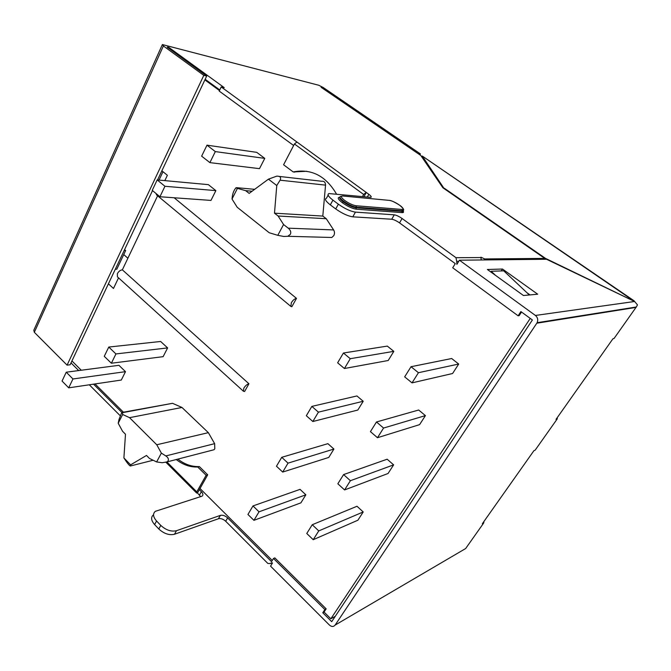 <?xml version="1.0" encoding="UTF-8"?>
<svg xmlns="http://www.w3.org/2000/svg" width="671" height="671" viewBox="0 0 671 671"><rect width="100%" height="100%" fill="white"/><g stroke="black" fill="none" stroke-linecap="round" stroke-linejoin="round"><path stroke-width="1.01" d="M200.696 496.699L197.475 493.026L207.708 474.8L199.321 466.563C191.738 466.857 184.584 464.366 177.865 459.107M326.156 608.857L324.881 609.562L322.776 612.757L324.051 612.044L326.156 608.857L274.825 557.895L273.491 558.482L271.529 561.661L227.637 517.895C225.154 515.697 222.738 514.858 220.39 515.37L176.465 530.711C171.189 531.902 165.955 530.132 160.78 525.41L156.561 520.998C153.038 516.93 152.627 513.709 155.337 511.327L202.156 496.129C203.363 495.055 203.103 493.579 201.375 491.7L199.354 489.687M293.638 145.498L219.207 91.097L221.204 86.945L368.84 194.322C371.071 196.007 371.751 197.022 370.878 197.358L328.991 193.575C326.97 194.322 328.287 196.502 332.925 200.134L338.36 204.194C344.844 208.723 350.539 211.373 355.437 212.12L394.271 214.829C396.418 215.173 399.027 216.398 402.097 218.503L455.978 257.698L456.691 261.313L458.771 261.279M219.467 90.551L204.881 79.899M161.87 170.82L167.381 175.29L164.84 180.625M174.158 197.769L296.498 298.377L291.851 306.714L290.887 306.437L291.323 302.755C292.908 300.197 294.636 298.738 296.498 298.377M157.61 195.806L122.357 269.834L248.924 383.753L244.613 391.495L243.422 391.243L243.825 388.173C245.309 385.783 247.012 384.315 248.924 383.753M118.532 277.853L113.474 288.471L108.408 283.816M71.931 360.931L81.266 370.233M95.03 383.938L123.405 412.195M200.017 488.505L272.267 560.461M324.051 612.044L330.837 618.805L530.249 318.415M521.526 312.04L519.144 315.655L518.121 315.798L452.707 267.771L455.265 263.619L399.539 222.889C396.486 220.776 393.877 219.56 391.721 219.232L352.795 216.834C347.888 216.112 342.202 213.479 335.735 208.941L330.325 204.881C325.695 201.241 324.395 199.035 326.433 198.264L328.136 195.144M411.021 366.718L451.675 358.524L458.704 364.043L452.598 373.504L412.028 382.873L404.672 376.867L411.021 366.718L418.436 372.707L412.028 382.873M343.594 474.582L387.15 459.216L393.625 464.86L388.056 473.491L344.584 489.931L337.84 483.783L343.594 474.582L350.388 480.713L344.584 489.931M343.426 353.013L387.301 346.093L393.818 351.352L388.207 360.503L344.424 368.513L337.63 362.81L343.426 353.013L350.27 358.7L344.424 368.513M281.745 457.312L327.884 443.665L333.915 449.05L328.773 457.429L282.709 472.065L276.469 466.228L281.745 457.312L288.027 463.141L282.709 472.065M206.987 145.171L256.733 152.351L264.76 158.381L259.492 168.656L209.897 162.625L201.636 156.167L206.987 145.171L215.316 151.596L209.897 162.625M108.777 347.05L160.646 341.472L167.616 347.913L163.128 356.662L111.378 363.229L104.265 356.326L108.777 347.05L115.94 353.936L111.378 363.229M66.244 372.195L118.935 365.318L125.494 371.659L121.308 380.046L68.719 387.838L62.051 381.053L66.244 372.195L72.954 378.964L68.719 387.838M157.173 179.912L208.354 184.642L215.869 190.623L210.979 200.419L159.941 196.746L152.233 190.363L157.173 179.912L164.94 186.278L159.941 196.746M252.984 505.934L300.054 489.369L305.85 494.804L300.927 502.831L253.94 520.344L247.943 514.456L252.984 505.934L259.023 511.814L253.94 520.344M311.856 406.391L356.938 395.949L363.204 401.275L357.836 410.031L312.837 421.514L306.328 415.735L311.856 406.391L318.415 412.153L312.837 421.514M312.25 524.722L356.997 506.261L363.221 511.956L357.895 520.218L313.223 539.694L306.764 533.504L312.25 524.722L318.759 530.912L313.223 539.694M376.481 421.975L418.679 410.015L425.422 415.609L419.593 424.634L377.479 437.718L370.442 431.638L376.481 421.975L383.569 428.048L377.479 437.718M211.793 450.316L214.007 449.746L214.812 448.773L214.636 443.665L165.829 455.928L161.359 453.11L156.762 444.764L208.362 432.661L214.636 443.665M172.514 403.313L181.967 407.465L129.545 417.664L122.659 414.477L122.449 412.673L172.514 403.313L122.382 412.388M181.967 407.465L208.362 432.661M276.771 185.531L268.434 179.165L249.159 193.391L245.661 190.665L237.433 188.375L232.023 199.027L237.182 207.247L269.23 232.745L277.794 235.328L283.565 224.525L278.113 216.012L274.489 213.177L276.771 185.531L280.084 180.189L325.544 185.129C325.427 182.311 324.185 181.027 321.82 181.271L279.513 176.456M325.544 185.129L322.801 216.079L326.274 218.712L333.638 229.943L288.228 228.165L283.565 224.525M328.312 237.383L331.843 237.484L333.806 235.596C334.762 233.651 334.712 231.772 333.638 229.943M162.986 171.726L159.027 180.088M219.761 89.948L205.167 79.295M322.776 612.757L331.7 621.665L532.388 319.983L520.889 311.579L518.121 315.798M335.307 616.255L330.837 618.805M273.491 558.482L324.881 609.562M121.854 412.405L93.529 384.164M124.596 249.604L125.653 250.535L124.16 250.526M125.653 250.535L116.813 269.197L115.311 269.222M122.357 269.834C120.319 270.094 118.666 271.369 117.383 273.651L117.425 276.846L243.422 391.243M156.007 193.483L156.653 195.018L290.887 306.437M129.545 417.664L156.762 444.764M127.876 258.243L123.741 254.569M321.107 87.289L418.503 153.911M221.204 86.945L224.24 87.633L168.79 47.356L168.404 48.211M271.906 562.768L270.354 563.539L267.863 563.455L225.682 521.25C223.208 519.052 220.793 518.222 218.436 518.742L174.477 534.259L176.465 530.711M270.447 563.414L272.51 562.977L270.556 566.148L329.436 625.07C331.642 626.932 333.537 626.94 335.131 625.078L465.649 548.543L483.732 522.944L482.365 523.707L533.898 450.719L535.164 450.14L557.257 418.872L556.041 419.358L612.95 338.763L614.032 338.503L636.007 307.402L536.808 323.204L335.131 625.078M537.102 322.701L636.376 306.991L637.45 304.844L634.607 301.489L546.538 259.266L459.434 260.205L535.399 315.454C537.723 317.458 538.293 319.874 537.102 322.701L536.808 323.204M459.434 260.205L456.859 264.374L456.691 261.313M366.291 192.468L363.883 196.754M120.151 415.659L89.293 384.793M153.399 514.867C150.69 517.257 151.092 520.495 154.607 524.571L158.809 528.983C163.976 533.705 169.193 535.458 174.477 534.259M78.7 370.568L71.009 362.885M458.704 364.043L418.436 372.707M393.625 464.86L350.388 480.713M393.818 351.352L350.27 358.7M333.915 449.05L288.027 463.141M264.76 158.381L215.316 151.596M167.616 347.913L115.94 353.936M125.494 371.659L72.954 378.964M215.869 190.623L164.94 186.278M305.85 494.804L259.023 511.814M363.204 401.275L318.415 412.153M363.221 511.956L318.759 530.912M425.422 415.609L383.569 428.048M161.359 453.11L156.637 461.942L149.49 458.478L146.496 455.45L130.619 464.852L130.493 465.968C129.914 466.035 128.622 464.718 126.634 462L123.9 457.949L125.477 434.229L122.575 431.302L118.205 423.242L122.659 414.477M123.9 457.949L130.619 464.852M277.794 235.328L283.766 236.46L287.809 236.284L290.384 234.288C291.289 232.208 290.577 230.17 288.228 228.165M237.433 188.375L235.924 187.796C234.112 190.052 232.946 192.736 232.409 195.848L232.023 199.027M481.241 259.971L480.906 257.203L484.714 258.939L544.751 258.41L442.868 187.754L420.784 155.471L321.266 86.987M167.624 47.633L167.851 47.113L168.79 47.356M166.945 462.009L196.804 491.877L196.62 493.017L197.475 493.026M152.518 190.589L70.119 364.764L67.075 365.133L203.799 75.37L163.389 45.955L162.382 44.554L318.725 85.251L323.187 87.49L420.415 153.919L419.878 154.85M162.256 44.823L33.818 330.207L34.33 332.304L67.075 365.133M418.687 153.6L420.415 153.919M203.799 75.37L206.702 76.049L167.23 47.196M167.851 47.113L167.289 47.062M403.128 210.946C403.883 212.153 403.548 212.707 402.122 212.615L356.217 209.193C352.191 208.538 347.553 206.383 342.311 202.717C337.974 199.27 337.127 197.442 339.761 197.249M487.381 269.49L502.478 269.029L537.681 294.2L523.455 295.517L487.381 269.49M483.917 521.501L483.732 522.944M557.232 417.664L557.257 418.872M633.81 301.103L545.523 258.402L544.953 259.283M118.205 423.242L119.027 419.409L121.753 412.506L122.449 412.673M165.829 455.928C168.085 457.488 168.857 459.123 168.136 460.818L167.129 461.891L162.181 462.722L156.637 461.942M280.084 180.189C281.375 177.488 280.268 176.137 276.762 176.137L268.434 179.165M465.649 548.543L464.382 549.281M421.757 156.888L422.244 156.033L444.219 188.685M444.437 188.325L545.523 258.402M484.714 258.939L484.085 259.937M544.751 258.41L544.173 259.291M501.271 270.925L502.478 269.029M529.989 294.913L526.961 292.741M634.246 301.313L422.244 156.033L634.179 300.868M252.078 191.235L245.661 190.665M157.551 179.945L206.702 76.049M278.113 216.012L326.274 218.712M529.335 294.972L503.736 270.841L491.197 271.277L490.778 271.94M491.197 271.277L495.475 275.336M274.489 213.177L322.801 216.079M366.114 192.451L363.665 194.464L294.435 143.963L283.581 164.772L293.177 171.935L306.739 171.281M293.177 171.935L293.269 171.919C311.411 168.463 325.829 175.869 336.532 194.12M363.665 194.464L362.457 196.62M294.435 143.963L296.867 142.084M176.247 459.526C182.973 464.802 190.128 467.293 197.727 466.999L199.321 466.563M196.804 491.877L206.123 475.261L207.708 474.8M197.727 466.999L206.123 475.261M201.375 491.7L199.488 495.047M330.325 204.881L332.925 200.134M335.735 208.941L338.36 204.194M352.795 216.834L355.437 212.12M391.721 219.232L394.271 214.829M402.097 218.503L399.539 222.889M225.682 521.25L227.637 517.895M368.84 194.322L367.289 197.081M154.607 524.571L156.561 520.998M158.809 528.983L160.78 525.41M220.39 515.37L218.436 518.742M455.978 257.698L480.721 257.555M535.399 315.454L634.607 301.489M236.553 187.67L254.661 189.331M402.122 212.615L401.887 211.306L403.154 210.501M339.929 197.106C339.056 197.87 340.189 199.463 343.334 201.879L342.311 202.717M343.334 201.879C348.14 205.234 352.35 207.196 355.974 207.775L356.217 209.193M342.839 195.991L389.44 200.394C391.034 200.352 394.447 201.971 399.698 205.259C403.405 208.421 404.16 209.822 401.971 209.444L402.206 210.761L356.301 207.188L356.058 205.762C352.787 205.217 348.995 203.447 344.676 200.453C341.019 197.534 340.415 196.049 342.864 196.016L340.65 196.377C339.14 196.922 340.147 198.566 343.653 201.292C348.467 204.638 352.678 206.609 356.301 207.188L355.974 207.775L401.887 211.306L402.894 210.744L402.81 211.583L402.877 210.769M403.464 209.956L402.894 210.744C404.319 210.283 403.749 208.832 401.199 206.383C396.947 203.128 392.988 201.115 389.331 200.327M34.33 332.304L163.389 45.955M342.864 196.016L389.44 200.394M401.971 209.444L356.058 205.762M153.139 460.247L130.493 465.968M331.843 237.484L287.809 236.284M270.354 563.539L272.032 562.793M214.007 449.746L167.129 461.891M270.53 563.296L271.763 562.751M293.269 171.919L294.795 172.103M166.064 462.428L196.62 493.017"/></g></svg>
